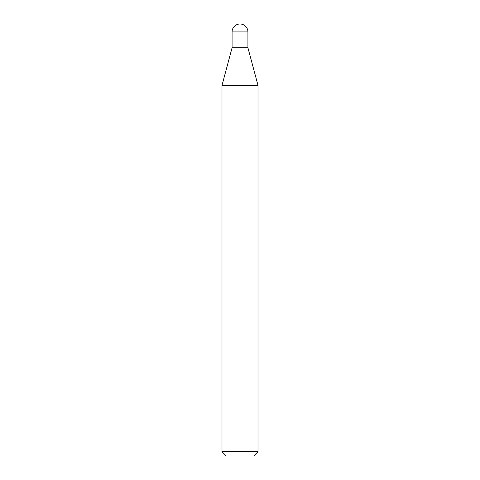 <?xml version="1.0" encoding="UTF-8"?>
<svg xmlns="http://www.w3.org/2000/svg" width="480" height="480" viewBox="0 0 480 480"><rect width="100%" height="100%" fill="white"/><g stroke="black" fill="none" stroke-linecap="round" stroke-linejoin="round"><path stroke-width="0.72" d="M222 85.38L258 85.38L247.92 47.76L232.08 47.76L247.92 47.76L247.92 31.92L232.08 31.92L232.08 47.76L222 85.38L222 451.68L258 451.68L253.68 456L226.32 456L222 451.68M247.92 31.92A7.92 7.92 0 0 0 240 24A7.92 7.92 0 0 0 232.08 31.92M258 85.38L258 451.68"/></g></svg>
